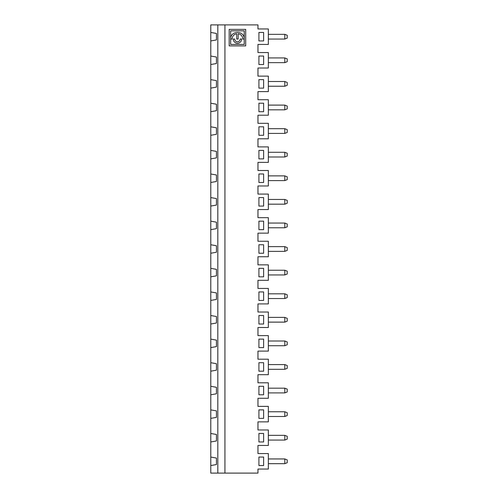 <?xml version="1.0" encoding="UTF-8"?>
<svg xmlns="http://www.w3.org/2000/svg" width="498" height="498" viewBox="0 0 498 498"><rect width="100%" height="100%" fill="white"/><g stroke="black" fill="none" stroke-linecap="round" stroke-linejoin="round"><path stroke-width="0.75" d="M263.623 221.162L258.91 221.162L258.91 229.659L263.623 229.659L263.623 221.162M210.785 465.549L210.785 457.058L216.449 458.06L216.449 464.553L210.785 465.549L210.785 473.1L257.964 473.1L257.964 469.041L268.341 469.041L268.341 453.566L257.964 453.566L257.964 445.455L268.341 445.455L268.341 429.979L257.964 429.979L257.964 421.862L268.341 421.862L268.341 406.387L257.964 406.387L257.964 398.276L268.341 398.276L268.341 382.8L257.964 382.8L257.964 374.683L268.341 374.683L268.341 359.207L257.964 359.207L257.964 351.096L268.341 351.096L268.341 335.621L257.964 335.621L257.964 327.503L268.341 327.503L268.341 312.028L257.964 312.028L257.964 303.917L268.341 303.917L268.341 288.442L257.964 288.442L257.964 280.324L268.341 280.324L268.341 264.855L257.964 264.855L257.964 256.738L268.341 256.738L268.341 241.262L257.964 241.262L257.964 233.145L268.341 233.145L268.341 217.676L257.964 217.676L257.964 209.558L268.341 209.558L268.341 194.083L257.964 194.083L257.964 185.972L268.341 185.972L268.341 170.497L257.964 170.497L257.964 162.379L268.341 162.379L268.341 146.904L257.964 146.904L257.964 138.793L268.341 138.793L268.341 123.317L257.964 123.317L257.964 115.2L268.341 115.2L268.341 99.725L257.964 99.725L257.964 91.613L268.341 91.613L268.341 76.138L257.964 76.138L257.964 68.021L268.341 68.021L268.341 52.545L257.964 52.545L257.964 44.434L268.341 44.434L268.341 28.959L257.964 28.959L257.964 24.9L210.785 24.9L210.785 32.451L216.449 33.447L216.449 39.94L210.785 40.942L210.785 32.451M258.91 300.425L263.623 300.425L263.623 291.934L258.91 291.934L258.91 300.425M263.623 409.879L258.91 409.879L258.91 418.37L263.623 418.37L263.623 409.879M263.623 268.341L258.91 268.341L258.91 276.838L263.623 276.838L263.623 268.341M258.91 64.528L263.623 64.528L263.623 56.037L258.91 56.037L258.91 64.528M245.695 29.382L229.186 29.382L229.186 45.897L245.695 45.897L245.695 29.382M263.623 40.942L263.623 32.451L258.91 32.451L258.91 40.942L263.623 40.942M263.623 79.63L258.91 79.63L258.91 88.121L263.623 88.121L263.623 79.63M263.623 103.217L258.91 103.217L258.91 111.708L263.623 111.708L263.623 103.217M263.623 126.809L258.91 126.809L258.91 135.3L263.623 135.3L263.623 126.809M263.623 150.396L258.91 150.396L258.91 158.887L263.623 158.887L263.623 150.396M263.623 173.983L258.91 173.983L258.91 182.48L263.623 182.48L263.623 173.983M258.91 253.245L263.623 253.245L263.623 244.755L258.91 244.755L258.91 253.245M263.623 197.575L258.91 197.575L258.91 206.066L263.623 206.066L263.623 197.575M258.91 347.604L263.623 347.604L263.623 339.113L258.91 339.113L258.91 347.604M258.91 394.783L263.623 394.783L263.623 386.292L258.91 386.292L258.91 394.783M258.91 362.7L258.91 371.191L263.623 371.191L263.623 362.7L258.91 362.7M258.91 315.52L258.91 324.017L263.623 324.017L263.623 315.52L258.91 315.52M258.91 433.472L258.91 441.963L263.623 441.963L263.623 433.472L258.91 433.472M263.623 465.549L263.623 457.058L258.91 457.058L258.91 465.549L263.623 465.549M230.655 30.851L244.232 30.851L244.232 38.856C244.356 30.16 230.306 30.403 230.655 39.025L232.124 39.025A5.322 5.322 0 0 1 236.712 33.758L236.712 39.025L238.175 39.025L238.175 33.758A5.322 5.322 0 0 1 242.763 39.025L244.232 39.025L244.232 44.428L230.655 44.428L230.655 30.851M240.198 39.025L241.661 39.025A4.221 4.221 0 0 1 237.44 43.245A4.221 4.221 0 0 1 233.226 39.025L234.689 39.025A2.751 2.751 0 0 0 237.44 41.776A2.751 2.751 0 0 0 240.198 39.025M268.341 199.461L284.8 199.461L287.215 200.408L287.215 203.234L284.8 204.18L284.8 199.461M268.341 180.593L284.8 180.593L284.8 175.875L287.215 176.815L287.215 179.647L284.8 180.593M210.785 457.058L210.785 56.037L216.449 57.033L216.449 63.532L210.785 64.528M210.785 197.575L216.449 198.571L216.449 205.07L210.785 206.066M210.785 221.162L216.449 222.164L216.449 228.657L210.785 229.659M268.341 251.359L284.8 251.359L284.8 246.641L287.215 247.587L287.215 250.413L284.8 251.359M268.341 246.641L284.8 246.641M210.785 253.245L216.449 252.249L216.449 245.751L210.785 244.755M284.8 57.924L287.215 58.87L287.215 61.702L284.8 62.642L284.8 57.924L268.341 57.924M268.341 39.056L284.8 39.056L284.8 34.337L287.215 35.277L287.215 38.109L284.8 39.056M268.341 34.337L284.8 34.337M210.785 409.879L216.449 410.881L216.449 417.374L210.785 418.37M210.785 433.472L216.449 434.468L216.449 440.967L210.785 441.963M284.8 416.484L284.8 411.765L287.215 412.711L287.215 415.544L284.8 416.484L268.341 416.484M268.341 411.765L284.8 411.765M268.341 435.358L284.8 435.358L287.215 436.298L287.215 439.13L284.8 440.076L284.8 435.358M287.215 462.723L284.8 463.663L284.8 458.944L287.215 459.891L287.215 462.723M268.341 440.076L284.8 440.076M268.341 458.944L284.8 458.944M268.341 463.663L284.8 463.663M210.785 339.113L216.449 340.109L216.449 346.608L210.785 347.604M210.785 362.7L216.449 363.702L216.449 370.195L210.785 371.191M268.341 364.586L284.8 364.586L287.215 365.532L287.215 368.364L284.8 369.304L284.8 364.586M268.341 345.718L284.8 345.718L284.8 340.999L287.215 341.945L287.215 344.772L284.8 345.718M210.785 291.934L216.449 292.93L216.449 299.429L210.785 300.425M210.785 315.52L216.449 316.523L216.449 323.015L210.785 324.017M268.341 317.407L284.8 317.407L287.215 318.353L287.215 321.185L284.8 322.125L284.8 317.407M268.341 298.539L284.8 298.539L284.8 293.82L287.215 294.766L287.215 297.592L284.8 298.539M210.785 268.341L216.449 269.343L216.449 275.836L210.785 276.838M268.341 270.233L284.8 270.233L287.215 271.173L287.215 274.006L284.8 274.946L284.8 270.233M268.341 274.946L284.8 274.946M268.341 293.82L284.8 293.82M268.341 322.125L284.8 322.125M268.341 340.999L284.8 340.999M210.785 386.292L216.449 387.288L216.449 393.787L210.785 394.783M268.341 369.304L284.8 369.304M268.341 388.179L284.8 388.179L287.215 389.119L287.215 391.951L284.8 392.897L284.8 388.179M268.341 392.897L284.8 392.897M210.785 79.63L216.449 80.626L216.449 87.119L210.785 88.121M268.341 81.516L284.8 81.516L287.215 82.456L287.215 85.289L284.8 86.235L284.8 81.516M268.341 62.642L284.8 62.642M210.785 103.217L216.449 104.213L216.449 110.712L210.785 111.708M268.341 86.235L284.8 86.235M268.341 105.103L284.8 105.103L287.215 106.049L287.215 108.881L284.8 109.821L284.8 105.103M210.785 126.809L216.449 127.805L216.449 134.298L210.785 135.3M268.341 109.821L284.8 109.821M268.341 128.696L284.8 128.696L287.215 129.636L287.215 132.468L284.8 133.414L284.8 128.696M210.785 150.396L216.449 151.392L216.449 157.891L210.785 158.887M268.341 133.414L284.8 133.414M268.341 152.282L284.8 152.282L287.215 153.228L287.215 156.055L284.8 157.001L284.8 152.282M210.785 173.983L216.449 174.985L216.449 181.477L210.785 182.48M268.341 157.001L284.8 157.001M268.341 175.875L284.8 175.875M284.8 223.054L287.215 223.994L287.215 226.827L284.8 227.767L284.8 223.054L268.341 223.054M268.341 227.767L284.8 227.767M268.341 204.18L284.8 204.18M210.785 56.037L210.785 40.942M224.94 473.1L224.94 24.9M217.825 473.1L217.825 24.9"/></g></svg>
